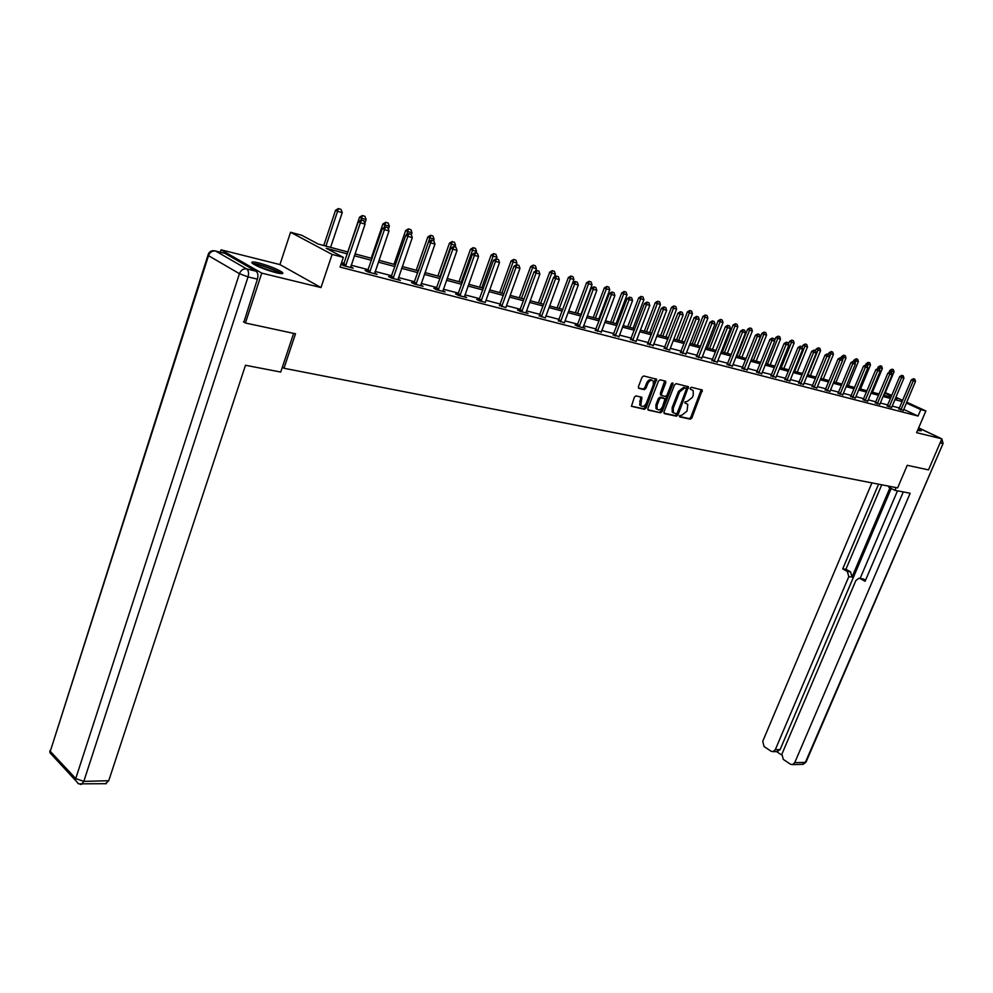 <?xml version="1.0" encoding="UTF-8"?>
<svg xmlns="http://www.w3.org/2000/svg" width="993" height="993" viewBox="0 0 993 993"><rect width="100%" height="100%" fill="white"/><g stroke="black" fill="none" stroke-linecap="round" stroke-linejoin="round"><path stroke-width="1.49" d="M679.473 415.719L679.771 416.911L690.346 419.183L691.91 417.929L702.312 390.026L691.389 387.258L690.284 388.139L690.296 389.144L693.201 390.547L693.275 395.152L692.394 397.374L687.355 401.383L684.872 401.954L684.885 402.947L687.826 404.362L687.007 411.114L681.968 415.136L679.473 415.719M276.017 272.703C282.074 274.105 284.11 273.931 282.111 272.169C276.948 268.892 269.177 265.814 258.801 262.946C252.607 261.494 250.521 261.668 252.557 263.468C257.82 266.782 265.652 269.86 276.017 272.703M917.631 430.304L921.194 430.801L918.19 429.001M636.041 395.847L634.39 397.138L631.424 406.286L644.42 409.315L646.058 408.024L656.609 379.227L643.7 375.95L642.037 377.241L638.425 386.625L638.909 388.412L644.271 389.628L645.922 388.35L647.709 383.72C649.534 380.344 651.396 379.487 653.295 381.138L653.344 385.023L646.381 403.046C644.531 406.447 642.657 407.291 640.758 405.603L641.875 397.374L636.041 395.847M220.309 252.21L221.067 249.826L261.742 273.125L245.42 322.998L295.517 333.772L283.973 368.266L897.622 487.898L907.254 465.307L928.505 469.875L941.848 438.832L916.613 432.675L925.873 410.941L920.796 409.6L918.066 416.042L340.065 267.092L343.342 257.373L332.121 254.419L290.564 232.263L301.735 235.279L318.319 244.079L348.071 252.036M261.742 273.125L320.987 287.56L332.121 254.419M664.007 411.896L664.454 413.622L676.432 416.191L678.02 414.925L688.459 386.749L676.121 383.646L674.52 384.899L664.007 411.896M660.593 412.79L648.355 410.159L647.883 408.421L658.458 381.113L660.084 379.835L665.335 381.089L665.782 382.839L661.499 393.886L661.946 395.636L665.409 396.418L667.011 395.14L671.467 383.695L672.894 383.013L672.906 384.03L662.207 411.512L660.593 412.79L647.833 409.699M245.42 322.998L243.459 321.794M859.814 578.435L863.562 579.043L858.771 578.311L855.842 580.595L781.913 754.109L783.278 759.397L790.428 764.176L792.464 764.622L794.723 762.661L805.373 762.376L943.089 443.437L941.836 438.844L918.612 427.995M282.335 367.236L283.973 368.266M918.066 416.042L903.667 409.401M899.484 407.986L892.148 406.075M887.792 404.933L880.282 402.984M875.876 401.83L868.18 399.831M863.711 398.665L855.842 396.617M851.324 395.437L843.256 393.34M838.688 392.148L830.433 390.001M825.804 388.797L817.338 386.6M812.646 385.371L803.982 383.112M799.228 381.883L790.341 379.562M785.537 378.321L776.427 375.937M771.561 374.671L762.214 372.238M757.287 370.96L747.704 368.465M742.702 367.162L732.884 364.605M727.807 363.289L717.728 360.658M712.602 359.317L702.25 356.636M697.049 355.271L686.436 352.515M681.148 351.137L670.25 348.295M664.9 346.905L653.704 343.988M648.268 342.573L636.774 339.581M631.263 338.154L619.458 335.075M613.86 333.611L601.733 330.458M596.048 328.981L583.586 325.729M577.814 324.227L564.992 320.888M559.146 319.374L545.951 315.935M540.006 314.384L526.451 310.859M520.406 309.282L506.455 305.645M500.311 304.057L485.949 300.308M479.706 298.682L464.923 294.834M458.58 293.183L443.35 289.224M436.895 287.536L421.206 283.452M414.64 281.751L398.466 277.531M391.801 275.793L375.118 271.461M368.329 269.686L351.137 265.218M344.223 263.418L341.542 262.711M898.988 408.979L903.32 410.37M887.283 405.951L891.664 407.353M875.354 402.848L879.798 404.275M863.202 399.695L867.696 401.135M850.802 396.48L855.358 397.932M838.166 393.203L842.784 394.668M825.27 389.852L829.949 391.329M812.125 386.438L816.854 387.928M798.695 382.963L803.498 384.465M785.004 379.413L789.857 380.927M771.015 375.776L775.943 377.315M756.74 372.077L761.73 373.629M742.156 368.291L747.22 369.855M727.261 364.431L732.387 366.007M712.031 360.484L717.244 362.073M696.478 356.437L701.766 358.051M680.577 352.316L685.94 353.942M664.317 348.096L669.692 350.132M647.684 343.789L653.208 345.452M630.679 339.37L636.215 341.468M613.277 334.852L618.962 336.553M595.452 330.235L601.237 331.947M577.218 325.505L575.121 324.959L577.988 326.387L585.063 328.224L583.09 327.231M558.538 320.652L564.434 322.874M539.398 315.687L545.393 317.946M519.786 310.598L517.564 310.027L520.431 311.479L528.053 313.453L525.955 312.385M499.69 305.385L505.896 307.718M479.073 300.035L476.764 299.439L479.631 300.916L485.391 302.406M457.934 294.561L455.576 293.94L458.456 295.43L466.66 297.552L464.426 296.398M436.25 288.926L433.842 288.305L436.709 289.795L445.137 291.979L442.853 290.788M413.994 283.154L411.536 282.521L414.391 284.01L423.043 286.257L420.709 285.028M391.143 277.221L388.623 276.575L391.49 278.077L400.365 280.386L397.97 279.12M367.671 271.139L365.101 270.468L367.956 271.983L377.079 274.353L374.634 273.05M343.553 264.883L341.033 264.225M350.641 266.807L353.148 268.16L343.777 265.727L341.021 264.25M320.987 287.56L279.927 264.585L221.067 249.826M279.927 264.585L290.564 232.263M885.284 392.669L891.801 395.388M347.438 253.923L326.188 248.262L343.342 257.373M902.19 401.582L894.854 399.62M890.51 398.466L883 396.468M878.606 395.301L870.923 393.253M866.467 392.074L858.597 389.976M854.092 388.772L846.036 386.625M841.468 385.421L833.214 383.224M828.596 381.982L820.144 379.736M815.464 378.494L806.8 376.186M802.059 374.92L793.184 372.561M788.38 371.283L779.282 368.862M774.416 367.571L765.082 365.089M760.154 363.773L750.596 361.229M745.594 359.9L735.788 357.281M730.724 355.941L720.657 353.26M715.519 351.894L705.191 349.139M699.991 347.761L689.378 344.931M684.103 343.528L673.217 340.636M667.867 339.209L656.683 336.23M651.259 334.79L639.777 331.736M634.266 330.259L622.474 327.119M616.889 325.642L604.762 322.415M599.089 320.9L586.627 317.586M580.868 316.047L568.058 312.646M562.212 311.082L549.03 307.582M543.097 305.993L529.542 302.393M523.497 300.78L509.558 297.068M503.426 295.442L489.065 291.619M482.834 289.956L468.051 286.021M461.72 284.333L446.49 280.287M440.048 278.574L424.371 274.391M417.805 272.653L401.656 268.346M394.978 266.571L378.321 262.14M371.531 260.327L354.34 255.76M920.796 409.6L906.361 403.009M895.86 397.25L902.699 400.365M906.708 402.19L925.873 410.941M895.401 398.342L897.238 398.838L895.525 398.056M891.466 396.207L885.036 393.265M354.985 253.885L372.164 258.478M378.954 260.29L395.611 264.746M402.277 266.534L418.438 270.853L429.87 237.923L427.834 236.93L416.228 270.257M424.992 272.603L440.669 276.786M447.123 278.512L462.341 282.583M468.684 284.271L483.454 288.231M489.686 289.894L504.034 293.729M510.179 295.368L524.118 299.092M530.15 300.705L543.705 304.33M549.638 305.918L562.82 309.444M568.666 311.008L581.476 314.433M587.235 315.973L599.685 319.299M605.358 320.813L617.485 324.053M623.07 325.555L634.862 328.708M640.373 330.173L651.855 333.238M657.279 334.691L668.45 337.682M673.813 339.109L684.686 342.026M689.961 343.429L700.561 346.272M705.775 347.662L716.102 350.417M721.228 351.795L731.295 354.476M736.359 355.829L746.165 358.461M751.167 359.789L760.725 362.346M765.653 363.661L774.987 366.156M779.853 367.46L788.951 369.892M793.742 371.171L802.617 373.542M807.359 374.808L816.023 377.129M820.702 378.383L829.155 380.642M833.772 381.871L842.027 384.08M846.582 385.296L854.638 387.456M859.144 388.66L867.013 390.758M871.469 391.95L879.14 393.998M883.547 395.177L891.044 397.188M684.785 402.748L685.418 402.885M679.398 416.477L689.229 418.599L690.793 417.345L701.257 389.604M663.945 413.162L675.314 415.608L676.903 414.342L687.404 386.314M676.134 413.882L677.251 412.989L686.436 389.504L686.138 388.3L684.686 387.953L679.584 391.987L673.291 408.098L673.328 412.604L676.134 413.882M685.207 387.829L686.138 388.3M673.552 412.976L672.199 412.021L672.162 407.515L678.455 391.416L683.556 387.382L685.009 387.729M661.127 395.115L660.37 393.302L664.689 380.927M659.476 412.207L661.09 410.928L671.876 383.087M657.068 405.305L657.093 409.091C658.942 410.705 660.779 409.861 662.592 406.522L665.012 398.826L661.127 397.746L659.501 399.012L657.068 405.305L655.939 404.722L655.976 408.495L657.304 409.377M663.758 398.094L664.59 398.516M655.939 404.722L658.384 398.441L659.997 397.163L663.461 397.945M641.006 405.926L639.641 405.007L640.808 396.902M651.917 380.245C649.981 379.041 648.206 380.009 646.58 383.137L647.709 383.72M638.387 387.965L643.141 389.045L644.792 387.766L646.58 383.137M631.362 406.162L643.29 408.719L644.929 407.44L655.529 378.755M884.167 395.351L894.023 371.841L891.788 371.196L891.292 372.387M892.248 369.334L893.365 369.657L891.937 369.185L891.788 371.196L889.877 370.352L888.958 372.549M894.023 371.841L893.365 369.657M891.937 369.185L889.877 370.352M914.851 379.177L913.423 378.718L914.851 379.177L915.496 381.386L903.258 410.63M900.837 409.997L913.287 380.753L911.338 379.885L913.423 378.718M898.839 409.203L911.338 379.885M915.496 381.386L913.287 380.753L913.746 378.867M917.693 430.155L918.351 430.528M919.233 430.776L917.755 430.006M253.873 264.337L254.779 264.312C259.881 264.411 278.152 271.064 280.051 273.522M276.997 272.938L256.653 265.801M281.453 273.646C277.668 270.493 258.478 263.691 252.992 263.567M889.194 486.26L888.772 487.228L894.941 490.331L910.159 493.26L794.723 762.661M896.108 487.6L894.941 490.331M889.951 487.824L852.006 577.057L848.792 576.672L775.297 749.69L780.101 749.616L777.047 751.589M848.792 576.672L847.352 571.459L850.554 571.844L852.006 577.057M878.582 484.187L842.722 568.89L847.352 571.459M871.916 482.883L762.736 741.312L764.064 746.537L771.077 751.229L773.026 751.664L775.297 749.69M776.563 751.602L781.652 754.99M860.372 578.671L865.077 581.29L903.27 491.932M891.217 488.457L780.101 749.616M860.112 578.472L897.498 490.815M863.562 579.043L865.561 580.16M881.747 484.807L845.924 569.287L850.554 571.844M845.924 569.287L842.722 568.89M293.655 333.363L280.721 372.052L245.482 365.263L108.733 780.721L105.469 783.713M255.995 271.188L224.902 253.352L215.605 251.03L246.636 268.904L255.995 271.188C257.919 272.727 258.391 275.384 257.398 279.145L243.918 322.08M223.773 253.066L224.902 253.352M872.45 392.21L882.355 368.477L880.083 367.82L879.488 369.259M880.568 365.933L881.697 366.268L880.245 365.796L880.083 367.82L878.172 366.963L877.415 368.788M882.355 368.477L881.697 366.268M880.245 365.796L878.172 366.963M860.509 389.02L870.476 365.052L868.167 364.381L867.373 366.28M868.652 362.482L869.806 362.817L868.329 362.333L868.167 364.381L866.231 363.525L865.635 364.977M870.476 365.052L869.806 362.817M868.329 362.333L866.231 363.525M903.258 375.851L901.805 375.379L903.258 375.851L903.928 378.085L891.602 407.614M889.145 406.969L901.669 377.439L899.708 376.57L901.805 375.379M887.134 406.174L899.708 376.57M903.928 378.085L901.669 377.439L902.14 375.528M891.453 372.449L889.976 371.978L891.453 372.449L892.124 374.709L879.736 404.536M877.229 403.89L889.827 374.051L887.854 373.169L889.976 371.978M875.205 403.084L887.854 373.169M892.124 374.709L889.827 374.051L890.299 372.127M848.345 385.768L858.362 361.551L856.003 360.881L855.023 363.252M856.5 358.957L857.679 359.305L856.177 358.808L856.003 360.881L854.067 360.012L853.459 361.489M858.362 361.551L857.679 359.305M856.177 358.808L854.067 360.012M835.945 382.454L846.011 357.989L843.616 357.294L842.436 360.174M844.124 355.37L845.316 355.717L843.802 355.221L843.616 357.294L841.667 356.425L841.059 357.914M846.011 357.989L845.316 355.717M843.802 355.221L841.667 356.425M823.296 379.078L833.425 354.364L830.967 353.657L820.839 378.42M831.501 351.708L832.717 352.056L831.166 351.559L830.967 353.657L829.031 352.776L828.41 354.278M833.425 354.364L832.717 352.056M831.166 351.559L829.031 352.776M879.413 368.999L877.911 368.515L879.413 368.999L880.096 371.27L867.634 401.408M865.077 400.738L877.75 370.6L875.776 369.719L877.911 368.515M863.054 399.943L875.776 369.719M880.096 371.27L877.75 370.6L878.234 368.664M867.125 365.461L865.611 364.977L867.125 365.461L867.82 367.77L855.296 398.205M852.689 397.535L865.437 367.087L863.451 366.194L865.611 364.977M850.653 396.728L863.451 366.194M867.82 367.77L865.437 367.087L865.933 365.126M854.601 361.862L853.061 361.365L854.601 361.862L855.308 364.195L842.722 394.953M840.053 394.258L852.875 363.5L850.889 362.594L853.061 361.365M838.005 393.451L850.889 362.594M855.308 364.195L852.875 363.5L853.384 361.514M810.4 375.627L820.578 350.653L818.083 349.933L807.892 374.957M818.617 347.972L819.87 348.332L818.294 347.823L818.083 349.933L816.134 349.052L815.489 350.616M820.578 350.653L819.87 348.332M818.294 347.823L816.134 349.052M841.828 358.188L840.252 357.691L841.828 358.188L842.548 360.546L829.887 391.627M827.169 390.919L840.066 359.838L838.067 358.932L840.252 357.691M825.109 390.112L838.067 358.932M842.548 360.546L840.066 359.838L840.587 357.84M797.242 372.114L807.483 346.88L804.938 346.135L794.685 371.432M805.484 344.161L806.763 344.521L805.162 344.012L804.938 346.135L802.977 345.254L802.121 347.364M807.483 346.88L806.763 344.521M805.162 344.012L802.977 345.254M828.795 354.451L827.194 353.93L828.795 354.451L829.527 356.822L816.792 388.238M814.012 387.518L826.983 356.102L824.984 355.196L827.194 353.93M811.951 386.711L824.984 355.196M829.527 356.822L826.983 356.102L827.529 354.079M783.825 368.527L794.127 343.019L791.52 342.275L781.218 367.82M792.079 340.264L793.382 340.649L791.756 340.115L791.52 342.275L789.547 341.381L788.467 344.062M794.127 343.019L793.382 340.649M791.756 340.115L789.547 341.381M815.501 350.628L813.863 350.107L815.501 350.628L816.234 353.024L803.436 384.775M800.594 384.043L813.652 352.279L811.641 351.373L813.863 350.107M798.533 383.224L811.641 351.373M816.234 353.024L813.652 352.279L814.198 350.256M770.134 364.865L780.486 339.085L777.829 338.315L767.465 364.146M778.413 336.304L779.741 336.689L778.078 336.155L777.829 338.315L775.856 337.421L774.54 340.698M780.486 339.085L779.741 336.689M778.078 336.155L775.856 337.421M801.922 346.718L800.259 346.185L801.922 346.718L802.667 349.151L789.795 381.25M786.903 380.493L800.035 348.394L798.012 347.476L800.259 346.185M784.83 379.686L798.012 347.476M802.667 349.151L800.035 348.394L800.606 346.346M756.157 361.129L766.571 335.075L763.853 334.293L753.439 360.397M764.449 332.245L765.802 332.643L764.126 332.096L763.853 334.293L761.879 333.387L751.329 359.838M766.571 335.075L765.802 332.643M764.126 332.096L761.879 333.387M788.057 342.734L786.369 342.2L788.057 342.734L788.827 345.192L775.881 377.638M772.926 376.881L786.121 344.422L784.098 343.504L786.369 342.2M770.841 376.062L784.098 343.504M788.827 345.192L786.121 344.422L786.717 342.349M741.895 357.319L752.359 330.967L749.591 330.173L739.115 356.574M750.199 328.112L751.589 328.522L749.864 327.963L749.591 330.173L747.605 329.266L737.005 356.003M752.359 330.967L751.589 328.522M749.864 327.963L747.605 329.266M773.907 338.675L772.194 338.116L773.907 338.675L774.677 341.145L761.668 373.964M758.652 373.182L771.933 340.363L769.898 339.432L772.194 338.116M756.554 372.363L769.898 339.432M774.677 341.145L771.933 340.363L772.529 338.278M727.323 353.421L737.849 326.784L735.019 325.965L724.493 352.664M735.652 323.892L737.067 324.301L735.316 323.743L735.019 325.965L733.033 325.059L722.37 352.093M737.849 326.784L737.067 324.301M735.316 323.743L733.033 325.059M759.446 334.517L757.709 333.958L759.446 334.517L760.241 337.024L747.146 370.203M744.08 369.408L757.423 336.217L755.388 335.286L757.709 333.958M741.97 368.589L755.388 335.286M760.241 337.024L757.423 336.217L758.044 334.107M712.453 349.437L723.028 322.514L720.136 321.682L709.548 348.667M720.781 319.585L722.234 319.994L720.446 319.423L720.136 321.682L718.15 320.764L707.426 348.096M723.028 322.514L722.234 319.994M720.446 319.423L718.15 320.764M744.688 330.272L742.901 329.701L744.688 330.272L745.482 332.804L732.325 366.355M729.185 365.548L742.615 331.985L740.567 331.054L742.901 329.701M727.062 364.729L740.567 331.054M745.482 332.804L742.615 331.985L743.248 329.862M697.247 345.378L707.885 318.145L704.943 317.288L694.293 344.583M705.601 315.178L707.078 315.6L705.266 315.017L704.943 317.288L702.932 316.37L692.158 344.025M707.885 318.145L707.078 315.6M705.266 315.017L702.932 316.37M729.594 325.94L727.782 325.356L729.594 325.94L730.414 328.497L717.182 362.433M713.967 361.601L727.472 327.665L725.424 326.722L727.782 325.356M711.844 360.782L725.424 326.722M730.414 328.497L727.472 327.665L728.13 325.518M681.732 341.232L692.419 313.676L689.403 312.807L678.703 340.425M690.085 310.672L691.587 311.107L689.75 310.524L689.403 312.807L687.404 311.876L676.568 339.854M692.419 313.676L691.587 311.107M689.75 310.524L687.404 311.876M714.166 321.496L712.329 320.913L714.166 321.496L714.997 324.09L701.703 358.423M698.414 357.579L711.993 323.234L709.945 322.291L712.329 320.913M696.279 356.76L709.945 322.291M714.997 324.09L711.993 323.234L712.664 321.074M665.856 336.987L676.605 309.121L673.527 308.227L662.765 336.168M674.235 306.067L675.774 306.514L673.887 305.918L673.527 308.227L671.516 307.296L660.63 335.584M676.605 309.121L675.774 306.514M673.887 305.918L671.516 307.296M698.402 316.966L696.527 316.37L698.402 316.966L699.246 319.597L685.878 354.327M682.514 353.458L696.18 318.716L694.119 317.76L696.527 316.37M680.366 352.639L694.119 317.76M699.246 319.597L696.18 318.716L696.863 316.531M649.645 332.655L660.444 304.454L657.304 303.548L646.48 331.811M658.011 301.375L659.588 301.822L657.676 301.214L657.304 303.548L655.281 302.604L644.333 331.24M660.444 304.454L659.588 301.822M657.676 301.214L655.281 302.604M682.278 312.336L680.366 311.728L682.278 312.336L683.134 314.992L669.766 349.697M666.266 349.251L679.994 314.098L677.934 313.13L680.366 311.728M664.106 348.431L677.934 313.13M683.134 314.992L679.994 314.098L680.714 311.889M633.062 328.224L643.923 299.687L640.696 298.756L629.823 327.355M641.441 296.559L643.054 297.031L641.106 296.398L640.696 298.756L638.685 297.813L627.675 326.784M643.923 299.687L643.054 297.031M641.106 296.398L638.685 297.813M665.782 307.594L663.833 306.974L665.782 307.594L666.663 310.288L653.146 345.849M649.633 344.943L663.448 309.369L661.375 308.401L663.833 306.974M647.473 344.124L661.375 308.401M666.663 310.288L663.448 309.369L664.18 307.135M616.094 323.681L627.017 294.809L623.728 293.854L612.793 322.799M624.485 291.644L626.136 292.116L624.15 291.483L623.728 293.854L621.705 292.91L610.633 322.228M627.017 294.809L626.136 292.116M624.15 291.483L621.705 292.91M648.913 302.741L646.927 302.108L648.913 302.741L649.807 305.472L636.29 341.021M632.628 340.537L646.517 304.528L644.445 303.56L646.927 302.108M630.456 339.718L644.445 303.56M649.807 305.472L646.517 304.528L647.275 302.269M598.754 319.051L609.727 289.819L606.351 288.851L595.366 318.145M607.133 286.605L608.821 287.101L606.797 286.443L606.351 288.851L604.327 287.896L593.206 317.561M609.727 289.819L608.821 287.101M606.797 286.443L604.327 287.896M631.647 297.776L629.624 297.13L631.647 297.776L632.553 300.531L618.9 336.987M615.226 336.031L629.19 299.576L627.117 298.595L629.624 297.13M613.041 335.212L627.117 298.595M632.553 300.531L629.19 299.576L629.972 297.304M580.992 314.297L592.027 284.718L588.576 283.713L577.541 313.378M589.383 281.453L591.108 281.962L589.048 281.292L588.576 283.713L586.553 282.757L575.369 312.795M592.027 284.718L591.108 281.962M589.048 281.292L586.553 282.757M613.972 292.699L611.899 292.041L613.972 292.699L614.903 295.492L601.175 332.394M597.414 331.414L611.452 294.511L609.367 293.518L611.899 292.041M595.217 330.607L609.367 293.518M614.903 295.492L611.452 294.511L612.247 292.203M560.486 321.856L574.686 283.998L572.601 283.005L573.917 279.492L570.379 278.474L559.282 308.5M571.211 276.178L572.973 276.699L570.876 276.029L570.379 278.474L568.356 277.506L557.123 307.917M573.917 279.492L572.973 276.699M570.876 276.029L568.356 277.506M595.874 287.498L593.764 286.828L595.874 287.498L596.818 290.328L583.028 327.69M579.167 326.697L593.293 289.323L591.207 288.33L593.764 286.828M576.97 325.878L591.207 288.33M596.818 290.328L593.293 289.323L594.112 286.989M554.268 277.121L555.372 274.142L551.748 273.087L540.602 303.498M552.604 270.779L554.417 271.312L552.269 270.63L551.748 273.087L549.712 272.119L538.429 302.927M555.372 274.142L554.417 271.312M552.269 270.63L549.712 272.119M577.343 282.173L575.183 281.491L577.343 282.173L578.298 285.028L564.496 322.402M558.289 321.049L572.601 283.005L575.183 281.491M578.298 285.028L574.686 283.998L575.53 281.652M535.488 271.089L536.369 268.656L532.67 267.589L521.462 298.384M533.551 265.255L535.401 265.789L533.204 265.094L532.67 267.589L530.634 266.608L519.289 297.813M536.369 268.656L535.401 265.789M533.204 265.094L530.634 266.608M558.351 276.712L556.154 276.017L558.351 276.712L559.332 279.616L545.455 317.462M541.346 316.904L555.621 278.549L553.535 277.556L556.154 276.017M539.137 316.097L553.535 277.556M559.332 279.616L555.621 278.549L556.502 276.178M516.248 264.895L516.919 263.046L513.12 261.941L501.85 293.146M514.026 259.595L515.913 260.141L513.679 259.434L513.12 261.941L511.085 260.973L499.69 292.563M516.919 263.046L515.913 260.141M513.679 259.434L511.085 260.973M538.889 271.126L536.642 270.406L538.889 271.126L539.882 274.056L525.893 312.894M521.747 311.814L536.096 272.976L533.998 271.97L536.642 270.406M519.525 311.02L533.998 271.97M539.882 274.056L536.096 272.976L536.99 270.58M496.413 258.838L496.972 257.286L493.087 256.169L481.766 287.771M494.017 253.786L495.954 254.345L493.67 253.625L493.087 256.169L491.038 255.189L479.594 287.2M496.972 257.286L495.954 254.345M493.67 253.625L491.038 255.189M518.942 265.392L516.645 264.659L518.942 265.392L519.96 268.358L505.946 307.222M501.639 306.614L516.062 267.254L513.977 266.236L516.645 264.659M499.417 305.819L513.977 266.236M519.96 268.358L516.062 267.254L516.993 264.821M475.97 252.967L476.528 251.39L472.544 250.236L461.174 282.273M473.5 247.828L475.498 248.411L473.164 247.667L472.544 250.236L470.508 249.255L459.002 281.689M476.528 251.39L475.498 248.411M473.164 247.667L470.508 249.255M498.474 259.508L496.128 258.763L498.474 259.508L499.516 262.524L485.44 301.897M481.034 301.276L495.532 261.382L493.434 260.365L496.128 258.763M478.8 300.482L493.434 260.365M499.516 262.524L495.532 261.382L496.488 258.937M455.005 246.947L455.564 245.345L451.48 244.166L440.06 276.625M452.46 241.733L454.509 242.329L452.125 241.56L451.48 244.166L449.444 243.173L437.888 276.042M455.564 245.345L454.509 242.329M452.125 241.56L449.444 243.173M477.496 253.476L475.101 252.718L477.496 253.476L478.552 256.529L464.364 296.957M459.896 295.802L474.468 255.362L472.37 254.345L475.101 252.718M457.649 295.008L472.37 254.345M478.552 256.529L474.468 255.362L475.448 252.88M432.65 235.912L430.552 235.304L432.65 235.912M433.507 240.765L431.347 240.145L433.854 240.927L434.065 239.139L429.87 237.923L430.888 235.465M434.065 239.139L432.985 236.073M430.552 235.304L427.834 236.93M455.961 247.282L453.503 246.512L455.961 247.282L457.041 250.385L442.791 291.371M438.198 290.179L452.845 249.181L450.748 248.151L453.503 246.512M435.952 289.397L450.748 248.151M457.041 250.385L452.845 249.181L453.863 246.686M411.301 234.807L412.008 232.772L407.701 231.53L406.559 234.82M408.756 229.048L410.903 229.668L408.408 228.887L407.701 231.53L405.665 230.525L394.01 264.312M412.008 232.772L410.903 229.668M408.408 228.887L405.665 230.525M433.854 240.927L434.959 244.079L420.647 285.636M415.943 284.42L430.652 242.838L428.554 241.808L431.347 240.145M413.684 283.638L428.554 241.808M434.959 244.079L430.652 242.838L431.694 240.306M388.362 229.16L389.368 226.243L384.936 224.964L384.043 227.596M386.029 222.457L388.238 223.09L385.694 222.283L384.936 224.964L382.913 223.959L371.208 258.217M389.368 226.243L388.238 223.09M385.694 222.283L382.913 223.959M411.164 234.41L408.595 233.603L411.164 234.41L412.294 237.6L397.92 279.753M393.079 278.499L407.862 236.334L405.777 235.291L408.595 233.603M390.82 277.73L405.777 235.291M412.294 237.6L407.862 236.334L408.942 233.777M364.816 223.375L366.119 219.527L361.576 218.224L360.918 220.148M362.693 215.68L364.965 216.337L362.358 215.518L361.576 218.224L359.54 217.206L347.798 251.961M366.119 219.527L364.965 216.337M362.358 215.518L359.54 217.206M387.841 227.707L385.222 226.876L387.841 227.707L389.008 230.947L374.572 273.708M369.607 272.417L384.452 229.644L382.367 228.601L385.222 226.876M367.336 271.66L382.367 228.601M389.008 230.947L384.452 229.644L385.569 227.049M330.582 247.369L342.237 212.639L337.57 211.298L325.915 246.115M338.725 208.729L341.058 209.411L338.39 208.555L337.57 211.298L335.547 210.28L323.755 245.532M342.237 212.639L341.058 209.411M338.39 208.555L335.547 210.28M363.897 220.818L361.204 219.974L363.897 220.818L365.076 224.108L350.591 267.489M345.49 266.174L360.397 222.767L358.312 221.724L361.204 219.974M343.206 265.416L358.312 221.724M365.076 224.108L360.397 222.767L361.551 220.148M701.195 390.907L702.324 391.465M690.793 417.345L691.91 417.929M689.229 418.599L690.346 419.183M687.355 387.63L688.484 388.201M676.903 414.342L678.02 414.925M675.314 415.608L676.432 416.191M683.556 387.382L684.686 387.953M678.455 391.416L679.584 391.987M672.162 407.515L673.291 408.098M664.652 382.268L665.782 382.839M660.37 393.302L661.499 393.886M660.817 395.053L661.648 395.475M671.777 383.459L672.906 384.03M661.09 410.928L662.207 411.512M659.997 397.163L661.127 397.746M658.384 398.441L659.501 399.012M640.77 398.218L641.888 398.801M639.604 401.222L640.733 401.805M644.792 387.766L645.922 388.35M643.141 389.045L644.271 389.628M655.492 380.108L656.634 380.679M644.929 407.44L646.058 408.024M643.29 408.719L644.42 409.315M901.247 409.29L899.31 408.396M901.048 409.675L899.112 408.781M940.321 438.112L918.662 427.884M941.823 438.894L942.494 443.474L940.098 442.89M943.04 443.548L806.13 761.879L802.307 764.349M257.398 279.145L248.039 276.898L83.809 781.379L75.741 778.574L239.437 273.683L208.505 255.673L50.271 751.341L75.741 778.574L75.48 780.088L78.099 783.539M80.321 784.333L81.389 784.383L83.809 781.379L108.733 780.721M53.361 756.405L50.022 752.831L49.824 750.72L50.022 752.831L78.683 783.849L106.288 783.688M51.115 748.685L207.934 255.288L208.505 255.673C209.97 252.148 212.341 250.608 215.605 251.03L214.426 250.757C211.037 250.373 208.878 251.887 207.934 255.288L208.865 254.754M248.039 276.898C249.032 273.112 248.56 270.456 246.636 268.904C243.347 268.507 240.951 270.096 239.437 273.683L248.039 276.898M889.554 406.249L887.618 405.355M889.356 406.634L887.419 405.74M877.638 403.158L875.689 402.252M877.44 403.555L875.491 402.649M865.499 400.005L863.538 399.099M865.288 400.402L863.339 399.484M853.111 396.79L851.15 395.872M852.9 397.188L850.939 396.269M840.475 393.513L838.514 392.595M840.277 393.911L838.303 392.992M827.603 390.162L825.617 389.244M827.392 390.572L825.406 389.641M814.459 386.749L812.473 385.818M814.248 387.158L812.262 386.227M801.041 383.273L799.055 382.33M800.83 383.683L798.844 382.739M787.35 379.711L785.351 378.767M787.139 380.133L785.14 379.189M773.373 376.086L771.375 375.131M773.162 376.508L771.151 375.553M759.111 372.375L757.1 371.419M758.888 372.809L756.877 371.854M744.539 368.589L742.516 367.633M744.316 369.024L742.292 368.068M729.644 364.729L727.621 363.761M729.421 365.163L727.397 364.195M714.439 360.782L712.403 359.801M714.215 361.216L712.18 360.248M698.886 356.748L696.85 355.755M698.662 357.195L696.627 356.202M682.998 352.614L680.962 351.634M682.762 353.074L680.726 352.081M666.75 348.394L664.702 347.401M666.514 348.853L664.466 347.86M650.13 344.075L648.081 343.081M649.894 344.546L647.846 343.541M633.124 339.668L631.076 338.663M632.889 340.127L630.84 339.122M615.722 335.15L613.674 334.132M615.486 335.622L613.426 334.604M597.91 330.52L595.85 329.502M597.674 331.004L595.614 329.986M579.676 325.791L577.616 324.761M579.44 326.275L577.38 325.245M561.008 320.938L558.947 319.907M560.76 321.434L558.699 320.391M541.88 315.973L539.807 314.93M541.632 316.469L539.559 315.426M522.268 310.883L520.208 309.828M522.02 311.38L519.96 310.337M502.173 305.658L500.112 304.615M501.924 306.167L499.864 305.124M481.568 300.308L479.507 299.253M481.32 300.829L479.247 299.774M460.442 294.822L458.369 293.754M460.181 295.343L458.121 294.276M438.757 289.199L436.684 288.119M438.496 289.72L436.436 288.653M416.501 283.415L414.441 282.335M416.241 283.948L414.18 282.868M393.65 277.481L391.59 276.402M393.389 278.028L391.329 276.935M370.178 271.387L368.13 270.295M369.917 271.945L367.857 270.853M346.073 265.131L344.012 264.026M345.8 265.69L343.752 264.585M701.641 389.69L702.312 390.026M687.764 386.401L688.459 386.749M672.199 412.021L673.328 412.604M665.012 381.002L665.757 381.386M660.382 394.742L661.512 395.326M655.976 408.495L657.093 409.091M641.106 396.977L641.875 397.374M639.641 405.007L640.758 405.603M655.827 378.829L656.609 379.227M805.993 762.214L803.101 764.337L792.464 764.622M773.026 751.664L777.829 751.577"/></g></svg>
